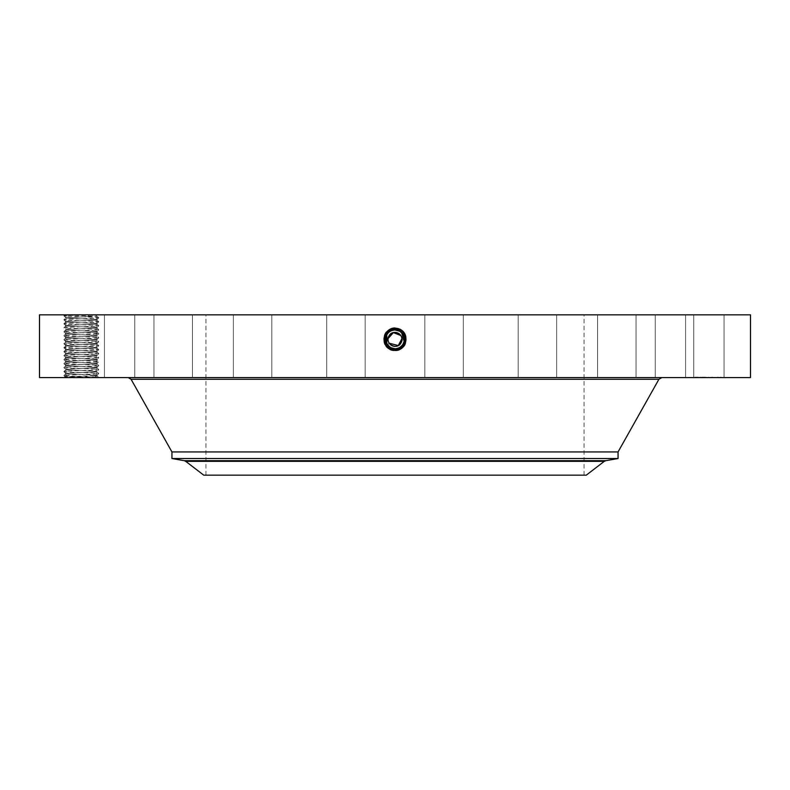<?xml version="1.0" encoding="UTF-8"?>
<svg xmlns="http://www.w3.org/2000/svg" width="790" height="790" viewBox="0 0 790 790"><rect width="100%" height="100%" fill="white"/><g stroke="black" fill="none" stroke-linecap="round" stroke-linejoin="round"><path stroke-width="0.59" stroke-dasharray="3.95 2.96" d="M750.5 314.835L39.5 314.835M750.5 377.571L39.5 377.571M66.281 314.835L104.428 314.835L66.281 314.835M721.695 314.835L685.572 314.835L721.695 314.835M485.643 314.835L205.933 314.835L485.643 314.835M661.279 314.835L693.729 314.835L661.279 314.835M608.567 314.835L636.039 314.835L608.567 314.835M534.949 314.835L556.644 314.835L534.949 314.835M447.624 314.835L424.832 314.835L447.624 314.835M355.154 314.835L326.695 314.835L355.154 314.835M266.585 314.835L233.356 314.835L266.585 314.835M190.588 314.835L153.961 314.835L190.588 314.835M134.596 314.835L96.271 314.835L134.596 314.835M102.068 314.835L65.945 314.835L102.068 314.835M128.721 314.835L96.271 314.835L128.721 314.835M181.433 314.835L153.961 314.835L181.433 314.835M255.051 314.835L233.356 314.835L255.051 314.835M342.376 314.835L365.168 314.835L342.376 314.835M434.846 314.835L463.305 314.835L434.846 314.835M523.414 314.835L556.644 314.835L523.414 314.835M599.413 314.835L636.039 314.835L599.413 314.835M655.404 314.835L693.729 314.835L655.404 314.835M685.908 314.835L724.055 314.835L685.908 314.835M399.799 348.153C408.726 344.203 406.287 328.897 395.859 327.978L400.451 329.4C410.701 334.259 406.327 351.372 395 350.711L389.569 349.318C379.348 344.479 383.703 327.406 395 328.067L400.421 329.46C410.612 334.288 406.267 351.313 395 350.651L389.598 349.269C379.437 344.45 383.762 327.475 395 328.126L389.608 329.509C379.674 334.466 384.71 350.553 395 349.249L399.73 348.035L396.56 349.121M394.141 327.978L389.628 329.539C379.476 334.318 383.792 351.244 395 350.592L400.372 349.21C410.484 344.42 406.169 327.534 395 328.196L389.638 329.568C379.565 334.348 383.861 351.175 395 350.523L400.342 349.16C410.395 344.391 406.109 327.603 395 328.255L389.668 329.618L390.438 331.01L395 329.845C404.371 329.262 408.331 343.581 399.582 347.768L395 348.933C385.431 349.486 381.768 335.069 390.398 330.961L395 329.776C404.608 329.233 408.282 343.699 399.612 347.817L395 349.002C385.372 349.555 381.679 335.039 390.369 330.901L395 329.716C404.668 329.163 408.361 343.729 399.641 347.867L395 349.062C385.303 349.615 381.59 335.009 390.339 330.852L389.608 329.509L395 327.978L389.549 329.4C379.299 334.259 383.673 351.372 395 350.711L400.431 349.318C410.652 344.479 406.297 327.406 395 328.067L389.579 329.46C379.388 334.288 383.733 351.313 395 350.651L400.402 349.269C410.563 344.45 406.238 327.475 395 328.126L400.392 329.509C410.524 334.318 406.208 351.244 395 350.592L389.628 349.21C379.516 344.42 383.831 327.534 395 328.196L400.362 329.568C410.435 334.348 406.139 351.175 395 350.523L389.658 349.16C379.605 344.391 383.891 327.603 395 328.255L400.332 329.618C410.356 334.368 406.08 351.115 395 350.464L389.687 349.101C379.694 344.361 383.95 327.672 395 328.314L400.303 329.677C410.267 334.397 406.021 351.046 395 350.404L389.717 349.042C379.773 344.331 384.009 327.731 395 328.383L389.727 329.726C379.822 334.427 384.049 350.977 395 350.335L400.254 348.992C410.138 344.312 405.922 327.801 395 328.443L389.756 329.786C379.901 334.456 384.108 350.918 395 350.276L400.224 348.933C410.05 344.282 405.863 327.87 395 328.502L389.786 329.835C379.99 334.486 384.167 350.849 395 350.217L400.194 348.884C409.961 344.252 405.803 327.929 395 328.571L389.826 329.894C380.079 334.516 384.226 350.78 395 350.148L400.165 348.825C409.882 344.223 405.734 327.998 395 328.63L389.855 329.953C380.168 334.535 384.296 350.721 395 350.089L395 348.746C391.356 348.607 388.621 346.978 386.784 343.867A9.371 9.371 0 0 1 390.507 331.158A9.371 9.371 0 0 1 403.216 334.881A9.371 9.371 0 0 1 399.493 347.59A9.371 9.371 0 0 1 386.784 343.867C384.523 338.673 385.767 334.437 390.507 331.158L395 330.013C398.644 330.141 401.379 331.77 403.216 334.881C405.477 340.075 404.233 344.312 399.493 347.6L395 348.746C391.356 348.607 388.621 346.978 386.784 343.867C384.523 338.673 385.767 334.437 390.507 331.158L395 330.013C391.356 330.141 388.621 331.77 386.784 334.881L388.522 346.139M395.02 349.249L395 350.77L389.539 349.378C379.259 344.499 383.644 327.337 395 328.008L400.481 329.351C410.78 334.229 406.386 351.441 395 350.77L400.461 349.378C410.741 344.499 406.356 327.337 395 328.008L395 329.588C404.796 329.035 408.539 343.778 399.701 347.985L395 349.19C385.174 349.753 381.422 334.95 390.28 330.743L395 329.529C404.855 328.966 408.628 343.808 399.73 348.035L395.02 349.249L395 350.77L395 349.19C385.184 349.753 381.422 334.95 390.28 330.743L395 329.529C404.855 328.966 408.618 343.808 399.73 348.035L400.461 349.378L399.701 347.985L395 349.19L395 350.711L395 349.121C385.244 349.684 381.511 334.98 390.309 330.793L395 329.588C404.786 329.035 408.539 343.778 399.701 347.985L400.431 349.318L399.671 347.926L395 349.121C385.244 349.684 381.511 334.98 390.309 330.793L395 329.598L395 328.067L395 329.657C404.727 329.094 408.45 343.759 399.671 347.926L395 349.121L395 350.651L395 349.062C385.303 349.615 381.59 335.009 390.339 330.852L395 329.657C404.727 329.094 408.45 343.749 399.671 347.926L400.402 349.269L399.641 347.876L395 349.062L395 350.592L395 349.002C385.362 349.555 381.679 335.039 390.369 330.901L395 329.716C404.668 329.163 408.361 343.729 399.641 347.876M96.785 375.546L98.75 373.591C99.846 372.929 62.884 372.268 63.901 371.596L65.866 373.591L63.901 375.586L65.037 376.731L63.901 375.586C62.805 374.914 99.767 374.253 98.75 373.591L96.775 375.576L98.75 377.571C99.846 376.909 62.884 376.247 63.901 375.586L65.856 373.561C65.086 374.134 88.253 374.677 94.899 375.24L96.775 375.576L94.523 375.902L65.037 376.721L98.75 377.571L64.188 377.571L96.726 377.571L95.205 375.902L96.775 375.586L94.899 375.29C88.342 374.737 65.116 374.184 65.856 373.621L67.752 373.245C74.339 372.683 97.693 372.13 96.785 371.567L94.899 371.251C88.312 370.698 64.958 370.135 65.856 369.572L67.752 369.266C74.339 368.703 97.693 368.15 96.785 367.587L94.899 367.271C88.312 366.708 64.958 366.155 65.856 365.592L67.752 365.276C74.339 364.723 97.693 364.16 96.785 363.598L94.899 363.291C88.312 362.728 64.958 362.175 65.856 361.613L67.752 361.297C74.339 360.734 97.693 360.181 96.785 359.618L94.899 359.302C88.312 358.749 64.958 358.186 65.856 357.623L67.752 357.307C74.339 356.754 97.693 356.201 96.785 355.638L94.899 355.322C88.312 354.759 64.958 354.206 65.856 353.644L67.752 353.328C74.339 352.775 97.693 352.212 96.785 351.649L94.899 351.333C88.312 350.78 64.958 350.227 65.856 349.654L67.752 349.348C74.339 348.785 97.693 348.232 96.785 347.669L94.899 347.353C88.312 346.79 64.958 346.237 65.856 345.674L67.752 345.358C74.339 344.805 97.693 344.252 96.785 343.68L94.899 343.374C88.312 342.811 64.958 342.258 65.856 341.695L67.752 341.379C74.339 340.816 97.693 340.263 96.785 339.7L94.899 339.384C88.312 338.831 64.958 338.278 65.856 337.705L67.752 337.399C74.339 336.836 97.693 336.283 96.785 335.72L94.899 335.404C88.312 334.841 64.958 334.288 65.856 333.726L67.752 333.41C74.339 332.857 97.693 332.294 96.785 331.731L94.899 331.425C88.312 330.862 64.958 330.309 65.856 329.746L67.752 329.43C74.339 328.867 97.693 328.314 96.785 327.751L94.899 327.435C88.312 326.882 64.958 326.319 65.856 325.757L67.752 325.45C74.339 324.887 97.693 324.334 96.785 323.772L94.899 323.456C88.312 322.893 64.958 322.34 65.856 321.777L67.752 321.461C74.339 320.908 97.693 320.345 96.785 319.782L94.899 319.466C88.312 318.913 64.958 318.36 65.856 317.797L97.111 316.188L64.533 315.18L63.901 315.832L81.291 314.835M687.932 377.571L724.055 377.571L687.932 377.571M267.069 377.571L661.842 377.571L267.069 377.571M687.695 377.571L655.246 377.571L687.695 377.571M625.038 377.571L597.566 377.571L625.038 377.571M539.866 377.571L518.171 377.571L539.866 377.571M440.514 377.571L463.305 377.571L440.514 377.571M336.708 377.571L365.168 377.571L336.708 377.571M238.6 377.571L271.829 377.571L238.6 377.571M155.808 377.571L192.434 377.571L155.808 377.571M96.429 377.571L134.754 377.571L96.429 377.571M66.281 377.571L104.428 377.571L66.281 377.571M68.305 377.571L104.428 377.571L68.305 377.571M102.305 377.571L134.754 377.571L102.305 377.571M164.962 377.571L192.434 377.571L164.962 377.571M250.134 377.571L271.829 377.571L250.134 377.571M349.486 377.571L326.695 377.571L349.486 377.571M453.292 377.571L424.832 377.571L453.292 377.571M551.4 377.571L518.171 377.571L551.4 377.571M634.192 377.571L597.566 377.571L634.192 377.571M693.571 377.571L655.246 377.571L693.571 377.571M723.719 377.571L685.572 377.571L723.719 377.571M708.679 377.571L694.736 377.156L708.699 377.156M64.188 314.835L73.776 314.835M88.806 314.835L88.124 316.514M485.643 475.165L205.933 475.165L485.643 475.165M388.887 342.712L388.887 342.732A6.972 6.972 0 0 0 398.338 345.497A6.972 6.972 0 0 0 401.113 336.036A6.972 6.972 0 0 0 391.662 333.262A6.972 6.972 0 0 0 388.887 342.712L388.078 340.194M401.922 338.584L401.113 336.036M388.078 338.564L388.028 339.453M395.859 327.978L395 327.949L395 329.776C404.599 329.233 408.282 343.699 399.612 347.817L395 349.002L395 350.523L395 348.943C385.609 349.516 381.629 335.167 390.398 330.961L395 329.786L395 328.255L395 329.845C404.362 329.262 408.331 343.571 399.582 347.758L395 348.943L395 350.464L400.313 349.101C410.306 344.361 406.05 327.672 395 328.314L389.697 329.677C379.733 334.397 383.979 351.046 395 350.404L400.283 349.042C410.227 344.331 405.991 327.731 395 328.383L400.273 329.726C410.178 334.427 405.951 350.977 395 350.335L389.747 348.992C379.862 344.312 384.078 327.801 395 328.443L400.244 329.786C410.099 334.456 405.892 350.918 395 350.276L389.776 348.933C379.951 344.282 384.138 327.87 395 328.502L400.214 329.835C410.01 334.486 405.833 350.849 395 350.217L389.806 348.884C380.039 344.252 384.197 327.929 395 328.571L400.175 329.894C409.921 334.516 405.774 350.78 395 350.148L389.835 348.825C380.118 344.223 384.266 327.998 395 328.63L400.145 329.953C409.832 334.535 405.704 350.721 395 350.089A5.757 5.757 0 0 0 399.898 347.363L395 348.746L399.898 347.363M387.041 334.427A9.371 9.371 0 0 0 386.784 334.881C384.523 340.075 385.767 344.312 390.507 347.59L395 348.746C398.644 348.607 401.379 346.978 403.216 343.867C405.477 338.673 404.233 334.437 399.493 331.158L395 330.013C398.634 330.141 401.379 331.77 403.216 334.881C405.477 340.075 404.233 344.312 399.493 347.6L395 348.746L395 350.089L395 348.746C385.797 349.318 381.886 335.246 390.487 331.129L395 329.963L395 328.126L395 329.657L390.339 330.852L389.519 329.351C379.22 334.229 383.614 351.441 395 350.77L395 348.874C385.668 349.447 381.718 335.187 390.428 331.01L395 329.845L395 328.314L395 329.904C404.302 329.331 408.242 343.541 399.552 347.709L395 348.874C385.668 349.457 381.718 335.187 390.428 331.02L389.697 329.677L390.467 331.069L395 329.904C404.302 329.331 408.242 343.551 399.552 347.709L395 348.874L395 350.404L395 348.815C385.727 349.387 381.797 335.217 390.457 331.069L395 329.904L395 328.383L395 329.963C404.243 329.391 408.154 343.512 399.523 347.649L395 348.815C385.727 349.387 381.797 335.217 390.457 331.069L389.727 329.726L390.497 331.129L395 329.963C404.243 329.4 408.154 343.522 399.523 347.649L395 348.815L395 350.335L395 348.755C391.366 348.607 388.621 346.988 386.784 343.867C384.523 338.673 385.767 334.437 390.507 331.158L395 330.013C398.644 330.141 401.379 331.77 403.216 334.881C405.477 340.075 404.233 344.312 399.493 347.59L395 348.746C398.644 348.607 401.379 346.978 403.216 343.867L403.443 343.443M94.523 375.902L95.205 375.902M89.359 316.514L65.856 317.856C65.116 318.419 88.342 318.972 94.899 319.525L96.785 319.851C97.535 320.414 74.299 320.967 67.752 321.52L65.856 321.836C65.116 322.399 88.342 322.952 94.899 323.515L96.785 323.831C97.535 324.394 74.299 324.947 67.752 325.5L65.856 325.826C65.116 326.389 88.342 326.942 94.899 327.495L96.785 327.81C97.535 328.373 74.299 328.926 67.752 329.489L65.856 329.805C65.116 330.368 88.342 330.921 94.899 331.474L96.785 331.8C97.535 332.363 74.299 332.916 67.752 333.469L65.856 333.785C65.116 334.348 88.342 334.901 94.899 335.464L96.785 335.78C97.535 336.343 74.299 336.896 67.752 337.449L65.856 337.774C65.244 338.347 88.292 338.88 94.899 339.443L96.785 339.769C97.535 340.322 74.299 340.875 67.752 341.438L65.856 341.754C65.116 342.317 88.342 342.87 94.899 343.423L96.785 343.749C97.535 344.312 74.299 344.865 67.752 345.418L65.856 345.744C65.116 346.306 88.342 346.859 94.899 347.412L96.785 347.728C97.535 348.291 74.299 348.844 67.752 349.397L65.856 349.723C65.116 350.286 88.342 350.839 94.899 351.392L96.785 351.718C97.535 352.281 74.299 352.834 67.752 353.387L65.856 353.703C65.116 354.266 88.342 354.819 94.899 355.382L96.785 355.697C97.535 356.26 74.299 356.813 67.752 357.366L65.856 357.692C65.116 358.255 88.342 358.808 94.899 359.361L96.785 359.677C97.535 360.24 74.299 360.793 67.752 361.356L65.856 361.672C65.116 362.235 88.342 362.788 94.899 363.341L96.785 363.667C97.535 364.229 74.299 364.782 67.752 365.336L65.856 365.651C65.116 366.214 88.342 366.767 94.899 367.33L96.785 367.646C97.535 368.209 74.299 368.762 67.752 369.315L65.856 369.641C65.244 370.214 88.292 370.747 94.899 371.31L96.785 371.626C97.535 372.189 74.299 372.742 67.752 373.305L65.856 373.621M586.269 475.165L203.731 475.165M618.057 451.939L171.944 451.939M696.217 377.156L695.368 377.156L696.217 377.156M699.861 377.156L700.71 377.156L699.861 377.156M721.142 377.156L720.292 377.156L721.142 377.156M717.488 377.156L718.337 377.156L717.488 377.156M65.856 317.797L63.901 315.832L65.866 317.817L63.911 319.792C62.805 319.15 99.767 318.488 98.75 317.827L97.111 316.178L98.464 314.835M403.818 336.224A9.371 9.371 0 0 0 403.196 334.832M399.641 347.867L400.372 349.21L399.493 347.6L400.224 348.933L399.493 347.6L400.194 348.884L399.493 347.6L400.165 348.825L399.493 347.6L403.206 343.887A9.371 9.371 0 0 1 402.475 345.023L399.493 347.6L395 348.755C398.634 348.607 401.379 346.988 403.216 343.867C405.477 338.673 404.233 334.437 399.493 331.158L395 330.013C391.356 330.141 388.621 331.77 386.784 334.881C384.523 340.075 385.767 344.312 390.507 347.6L395 348.746C391.356 348.607 388.621 346.978 386.784 343.867C384.523 338.673 385.767 334.437 390.507 331.158L395 330.013C398.634 330.141 401.379 331.77 403.216 334.881C405.477 340.075 404.233 344.312 399.493 347.6L395 348.746C391.366 348.607 388.621 346.988 386.784 343.867C384.523 338.673 385.767 334.437 390.507 331.158L395 330.013C398.644 330.141 401.379 331.77 403.216 334.881C405.477 340.075 404.233 344.312 399.493 347.59L395 348.746C398.634 348.607 401.379 346.988 403.216 343.867C405.477 338.673 404.233 334.437 399.493 331.158A9.371 9.371 0 0 0 396.531 330.131M386.172 342.514A9.371 9.371 0 0 0 386.804 343.917L387.535 345.032C385.293 341.408 385.046 338.031 386.784 334.881C384.523 340.075 385.767 344.312 390.507 347.59L390.359 347.867M399.493 347.6L395 348.755L390.102 347.363A9.371 9.371 0 0 0 393.262 348.578M618.057 458.526L171.944 458.526M696.217 377.571L695.368 377.571L696.217 377.571M699.861 377.571L700.71 377.571L699.861 377.571M721.142 377.571L720.292 377.571L721.142 377.571M717.488 377.571L718.337 377.571L717.488 377.571M65.856 373.561L63.901 371.596C62.805 370.935 99.767 370.273 98.75 369.611C99.846 368.94 62.884 368.278 63.901 367.617L63.911 367.597C62.805 366.955 99.767 366.293 98.75 365.622L98.74 365.602C99.846 364.96 62.884 364.299 63.901 363.637C62.805 362.966 99.767 362.304 98.75 361.642L98.74 361.613C99.846 360.981 62.884 360.319 63.901 359.647L63.911 359.628C62.805 358.986 99.767 358.324 98.75 357.653C99.846 356.991 62.884 356.329 63.901 355.668L63.911 355.638C62.805 355.006 99.767 354.345 98.75 353.673L98.74 353.653C99.846 353.012 62.884 352.35 63.901 351.678C62.805 351.017 99.767 350.355 98.75 349.694L98.74 349.664C99.846 349.022 62.884 348.37 63.901 347.699L63.911 347.679C62.805 347.037 99.767 346.375 98.75 345.704C99.846 345.042 62.884 344.381 63.901 343.719L63.911 343.69C62.805 343.048 99.767 342.396 98.75 341.724L98.74 341.705C99.846 341.063 62.884 340.401 63.901 339.73C62.805 339.068 99.767 338.406 98.75 337.745L98.74 337.715C99.846 337.073 62.884 336.412 63.901 335.75L63.911 335.73C62.805 335.088 99.767 334.427 98.75 333.755C99.846 333.094 62.884 332.432 63.901 331.77L63.911 331.741C62.805 331.099 99.767 330.437 98.75 329.776L98.74 329.756C99.846 329.114 62.884 328.452 63.901 327.781C62.805 327.119 99.767 326.458 98.75 325.786L98.74 325.766C99.846 325.125 62.884 324.463 63.901 323.801C62.805 323.14 99.767 322.478 98.75 321.807L96.775 319.822L98.75 317.827C99.846 317.165 62.884 316.504 63.901 315.832M404.105 341.576L404.282 340.628M404.362 338.999L401.597 332.728M391.959 348.232L394.951 348.746M389.608 329.509L389.668 329.618C379.644 334.368 383.92 351.115 395 350.464L395 348.746L395 350.276L395 348.746L395 350.217L395 348.746L395 350.217L395 348.746L395 350.148L395 348.746L395 350.148L395 348.746L392.452 348.39M96.785 367.646L98.75 369.611L96.775 371.596L98.74 373.571L96.775 371.606L98.75 369.611L96.775 367.617L98.75 365.622L96.775 363.637L98.75 361.642L96.775 359.647L98.75 357.653L96.775 355.668L98.75 353.673L96.775 351.688L98.75 349.694L96.775 347.699L98.75 345.704L96.775 343.719L98.75 341.724L96.775 339.74L98.75 337.745L96.775 335.75L98.75 333.755L96.775 331.77L98.75 329.776L96.775 327.781L98.75 325.786L96.775 323.801L98.75 321.807L96.785 319.841M704.591 377.571L712.827 377.571L704.601 377.156M705.075 377.571L712.827 377.156L705.075 377.571M709.677 377.571L706.951 377.571L709.677 377.156M708.887 377.571L712.827 377.156L708.887 377.571M65.856 321.777L63.901 319.812C62.884 320.483 99.846 321.145 98.75 321.807L96.775 323.801L98.74 325.766L96.785 327.751M390.102 347.363A5.757 5.757 0 0 0 395 350.089L395 348.746C398.644 348.607 401.379 346.978 403.216 343.867L403.384 343.551M403.957 342.1L404.184 341.24M401.666 332.797L401.073 332.244M396.955 330.21L395 330.013C391.366 330.141 388.621 331.77 386.784 334.881C388.621 331.77 391.366 330.141 395 330.013C398.644 330.141 401.379 331.77 403.216 334.881C404.954 338.031 404.707 341.408 402.475 345.023M711.444 377.571L712.234 377.156L711.444 377.571M65.856 325.816L63.901 327.781L65.866 325.796L63.901 323.801L65.866 321.807L63.901 319.812M390.507 331.158L395 330.013L390.507 331.158L389.786 329.835L390.507 331.158C385.767 334.437 384.523 338.673 386.784 343.867C384.523 338.673 385.767 334.437 390.507 331.158L390.497 331.119C381.886 335.246 385.787 349.318 395 348.755C391.366 348.607 388.621 346.988 386.784 343.867C388.621 346.978 391.356 348.607 395 348.746C398.634 348.607 401.379 346.988 403.216 343.867L404.312 340.362M403.957 336.649L402.643 333.963M401.883 333.015L401.36 332.491M65.856 365.592L63.901 363.637L65.866 361.642L63.901 359.647L65.866 357.663L63.901 355.668L65.866 353.673L63.901 351.678L65.866 349.694L63.901 347.699L65.866 345.714L63.901 343.719L65.856 341.754M386.774 334.891L386.527 343.364M399.572 331.02L400.303 329.677L399.493 331.158L400.214 329.835L399.493 331.158L400.175 329.894L399.493 331.158L400.145 329.953L399.493 331.158L395 330.013C398.644 330.141 401.379 331.77 403.216 334.881L403.206 343.887M395 330.013L395 328.443L395 330.013C391.356 330.141 388.621 331.77 386.784 334.881M65.856 361.672L63.901 363.637L65.866 365.622L63.911 367.597L65.856 365.651M96.785 331.8L98.75 333.755L96.775 335.75L98.74 337.715L96.785 339.7M65.856 333.785L63.901 335.75L65.866 333.765L63.901 331.77L65.866 329.776L63.911 327.81M65.856 337.774L63.901 335.75L65.866 337.735L63.901 339.73L65.866 337.745M96.785 343.749L98.75 345.704L96.775 347.699L98.74 349.664L96.785 351.649M96.775 319.812L98.75 317.827L97.111 316.188M63.911 323.821L65.866 325.786M63.911 339.759L65.866 341.724L63.911 343.69L65.856 345.674M65.856 357.623L63.901 355.668L65.866 353.673L63.901 351.678L65.856 349.723M98.74 357.682L96.775 359.647L98.74 361.613L96.785 363.598M96.775 367.617L98.75 365.622L96.775 363.637M65.866 369.611L63.911 371.577L65.856 369.641L63.901 367.617M658.919 379.279L131.081 379.279M395 329.529L395 328.008M604.291 461.33L185.709 461.33M184.277 460.698L605.723 460.698M65.856 333.726L63.901 331.77M685.572 377.571L685.572 314.835L685.572 377.571M724.055 377.571L724.055 314.835L724.055 377.571M584.067 475.165L584.067 314.835M205.933 475.165L205.933 314.835M693.729 377.571L693.729 314.835L693.729 377.571M655.246 377.571L655.246 314.835L655.246 377.571M636.039 377.571L636.039 314.835L636.039 377.571M597.566 377.571L597.566 314.835L597.566 377.571M556.644 377.571L556.644 314.835L556.644 377.571M518.171 377.571L518.171 314.835L518.171 377.571M463.305 377.571L463.305 314.835L463.305 377.571M424.832 377.571L424.832 314.835L424.832 377.571M365.168 377.571L365.168 314.835L365.168 377.571M326.695 377.571L326.695 314.835L326.695 377.571M271.829 377.571L271.829 314.835L271.829 377.571M233.356 377.571L233.356 314.835L233.356 377.571M192.434 377.571L192.434 314.835L192.434 377.571M153.961 377.571L153.961 314.835L153.961 377.571M134.754 377.571L134.754 314.835L134.754 377.571M96.271 377.571L96.271 314.835L96.271 377.571M65.945 377.571L65.945 314.835L65.945 377.571M104.428 377.571L104.428 314.835L104.428 377.571M65.037 376.721L64.188 377.571M96.775 331.76L98.74 329.795L96.775 327.781M96.775 343.709L98.74 341.744L96.775 339.74M63.911 347.679L65.866 345.714M96.775 355.658L98.74 353.693L96.775 351.688M65.866 361.642L63.911 359.667L65.866 357.663M98.74 377.551L96.775 375.586"/><path stroke-width="1.19" d="M39.5 314.835L750.5 314.835L750.5 377.571L39.5 377.571L39.5 314.835M390.201 348.153C381.274 344.203 383.713 328.897 394.141 327.978L400.372 329.539C410.326 334.466 405.29 350.553 395 349.249L390.27 348.035L393.44 349.121M394.98 349.249L395 349.19C404.826 349.753 408.578 334.95 399.72 330.743L395 329.529C385.145 328.966 381.373 343.808 390.27 348.035L394.98 349.249M389.194 343.225L398.269 345.536M398.298 345.516L401.922 338.584M400.807 335.523L393.381 332.6L388.078 338.564M388.028 339.453L388.078 340.194M388.887 336.036C392.818 327.939 405.803 335.029 401.113 342.712C397.182 350.819 384.197 343.719 388.887 336.036A6.972 6.972 0 0 1 398.338 333.262A6.972 6.972 0 0 1 401.113 342.712A6.972 6.972 0 0 1 391.662 345.497A6.972 6.972 0 0 1 388.887 336.036M395 327.949L395 329.529C385.145 328.966 381.382 343.808 390.27 348.035L395 349.19C404.816 349.753 408.578 334.95 399.72 330.743L395 329.588C385.204 329.035 381.461 343.778 390.3 347.985L395 349.121C404.757 349.684 408.489 334.98 399.691 330.793L395 329.588C385.214 329.035 381.461 343.778 390.3 347.985L395 349.121C404.757 349.684 408.489 334.98 399.691 330.793L395 329.657C385.273 329.094 381.55 343.759 390.329 347.926L395 349.062C404.697 349.615 408.41 335.009 399.661 330.852L395 329.657C385.273 329.094 381.55 343.749 390.329 347.926L395 349.062C404.697 349.615 408.41 335.009 399.661 330.852L395 329.716C385.332 329.163 381.639 343.729 390.359 347.876L395 349.002C404.628 349.555 408.321 335.039 399.631 330.901L395 329.716C385.332 329.163 381.639 343.729 390.359 347.867L395 349.002C404.638 349.555 408.321 335.039 399.631 330.901L395 329.776C385.392 329.233 381.718 343.699 390.388 347.817L395 348.943C404.569 349.486 408.233 335.069 399.602 330.961L395 329.776C385.401 329.233 381.718 343.699 390.388 347.817L395 348.933C404.391 349.516 408.371 335.167 399.602 330.961L395 329.845C385.629 329.262 381.669 343.581 390.418 347.768L395 348.874C404.332 349.447 408.282 335.187 399.572 331.01L395 329.845C385.639 329.262 381.669 343.571 390.418 347.758L395 348.874C404.332 349.457 408.282 335.187 399.572 331.02L395 329.904C385.698 329.331 381.758 343.551 390.448 347.709L395 348.815C404.273 349.387 408.203 335.217 399.543 331.069L395 329.904C385.698 329.331 381.758 343.541 390.448 347.709L395 348.815C404.273 349.387 408.203 335.217 399.543 331.069L395 329.963C385.757 329.391 381.847 343.512 390.477 347.649L395 348.755C398.644 348.607 401.379 346.978 403.216 343.867A9.371 9.371 0 0 0 403.818 336.224M303.301 475.165L586.269 475.165L604.291 461.33L185.709 461.33L203.731 475.165L303.301 475.165M604.291 461.33L605.723 460.698L184.277 460.698L171.944 458.526L171.944 451.939L618.057 451.939L658.919 379.279L661.842 377.571M403.196 334.832A9.371 9.371 0 0 0 399.493 331.158L396.955 330.21M396.531 330.131A9.371 9.371 0 0 0 387.041 334.427M401.597 332.728L399.493 331.158L395 330.013C391.356 330.141 388.621 331.77 386.784 334.881A9.371 9.371 0 0 0 386.172 342.514M386.527 343.364L386.804 343.917A9.371 9.371 0 0 0 390.102 347.363L392.452 348.39M393.262 348.578A9.371 9.371 0 0 0 403.216 343.867C405.477 338.673 404.233 334.437 399.493 331.158L401.073 332.244M171.944 458.526L618.057 458.526L618.057 451.939M403.443 343.443L404.105 341.576M404.282 340.628L404.362 338.999M388.522 346.139L391.959 348.232M394.951 348.746L395 348.746C404.204 349.318 408.114 335.246 399.513 331.129L395 329.963C385.757 329.4 381.847 343.522 390.477 347.649L395 348.746C404.213 349.318 408.114 335.246 399.513 331.119L395 330.013C391.356 330.141 388.621 331.77 386.784 334.881L386.774 334.891M403.384 343.551L403.957 342.1M404.184 341.24L401.666 332.797M400.481 329.351L399.493 331.158L401.36 332.491M404.312 340.362L403.957 336.649M402.643 333.963L401.883 333.015M387.535 345.032L390.507 347.6L386.794 343.887A9.371 9.371 0 0 0 387.525 345.023L390.507 347.6L395 348.755M386.794 343.887L386.784 334.881M171.944 451.939L131.081 379.279L658.919 379.279M131.081 379.279L128.158 377.571M184.277 460.698L185.709 461.33M605.723 460.698L618.057 458.526"/></g></svg>
